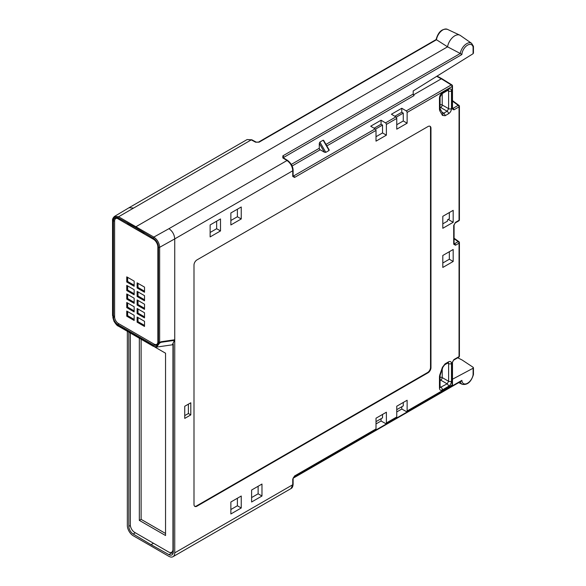 <?xml version="1.0" encoding="UTF-8"?>
<svg xmlns="http://www.w3.org/2000/svg" width="586" height="586" viewBox="0 0 586 586"><rect width="100%" height="100%" fill="white"/><g stroke="black" fill="none" stroke-linecap="round" stroke-linejoin="round"><path stroke-width="0.88" d="M174.738 339.763L161.172 341.726L159.656 342.539L158.484 341.85L158.484 247.299A0.835 0.483 0 0 0 159.656 247.307L174.738 238.905L174.738 552.862A8.38 4.835 -120 0 1 173.002 556.7A8.38 4.835 -120 0 1 168.915 556.341L133.161 535.699A8.38 4.835 -120 0 1 127.345 525.503L127.345 331.302M452.487 379.223L473.085 368.242L473.144 367.29L462.068 359.972L457.739 357.79M293.168 478.198L461.057 381.266L461.878 380.365A8.043 4.644 120 0 0 467.093 383.456A8.043 4.644 120 0 0 473.085 374.945L473.144 367.29M128.825 332.159L128.825 526.36L130.348 525.481M153.217 543.412L151.042 544.672L133.19 534.007A6.285 3.626 60 0 1 128.825 526.36M151.042 544.672L168.893 554.62L171.852 552.906A6.285 3.626 -120 0 0 173.068 553.389M173.258 344.041L173.258 552.012A6.285 3.626 60 0 1 171.954 554.883A6.285 3.626 60 0 1 168.893 554.62M158.484 247.299C158.176 243.432 156.433 240.37 153.246 238.121L135.637 227.595L136.23 226.57L447.558 46.829L436.497 39.753L259.129 142.156L255.606 142.208L251.262 139.878L118.614 216.754L114.468 216.432M133.212 208.03L129.059 207.715M251.262 139.878L247.116 139.556L251.877 139.805A1.26 0.725 -61.7 0 0 251.262 139.878M413.438 94.917L441.331 78.81L442.225 79.322L436.717 76.327M452.136 107.802L453.037 108.322A1.26 0.725 60 0 1 453.894 109.846L452.121 108.82A1.26 0.725 -0 0 0 452.487 108.307L452.487 85.959A1.26 0.725 180 0 1 452.121 86.472A1.26 0.725 -120 0 0 451.242 84.941L441.331 78.81M459.124 242.194A1.26 0.725 180 0 1 459.417 242.663A1.26 0.725 180 0 1 459.05 243.175L455.49 245.234L453.711 244.208A1.26 0.725 -0 0 0 454.077 243.688L454.077 224.921A1.26 0.725 180 0 1 453.711 225.434L455.49 222.358A1.26 0.725 60 0 1 455.227 222.929L458.787 220.878A1.26 0.725 -120 0 0 459.05 220.299A1.26 0.725 0 0 0 459.417 219.787L459.417 106.352A1.26 0.725 180 0 1 459.05 106.872A1.26 0.725 -120 0 0 458.193 105.348A1.26 0.762 -53.7 0 1 458.904 105.341L452.487 100.624M459.124 105.89A1.26 0.725 180 0 1 459.417 106.352A1.26 1.26 0 0 0 458.904 105.341M453.637 360.163A1.26 0.725 60 0 0 453.894 359.584L452.121 362.661A1.26 0.725 180 0 0 452.487 362.148L453.637 360.163L458.787 357.182A1.26 0.725 -120 0 0 459.05 356.61L459.05 243.175A1.26 0.725 -120 0 0 458.171 241.644A1.26 0.776 -54.6 0 1 458.889 241.637L454.077 238.224M396.751 411.936L401.791 409.028L406.245 411.511A1.26 0.725 -120 0 0 406.86 411.562A1.26 0.725 -120 0 0 407.123 410.991L407.123 400.245L396.751 406.23L396.751 416.976A1.26 0.725 60 0 1 396.495 417.547L386.123 423.539A1.26 0.725 -120 0 0 386.386 422.96L386.386 412.214L376.014 418.206L376.014 428.945A1.26 0.725 60 0 1 375.758 429.523L294.267 476.565A1.26 0.725 60 0 0 294.531 475.993L376.014 428.945M381.054 120.225L370.689 126.21L375.143 128.876A1.26 0.725 60 0 1 376.014 130.407L376.014 141.145L386.386 135.161L386.386 124.422A1.26 0.725 -120 0 0 385.515 122.892L381.054 120.225L381.054 124.217L382.533 125.074L382.533 132.941L386.386 135.161M401.791 108.256L391.419 114.241L395.88 116.907A1.26 0.725 60 0 1 396.751 118.431L396.751 129.176L407.123 123.192L407.123 112.446A1.26 0.725 -120 0 0 406.245 110.915L401.791 108.256L401.791 112.248L403.271 113.098L403.271 120.965L407.123 123.192M442.811 216.315L442.811 228.284L453.183 222.299L453.183 210.33L442.811 216.315M442.811 267.45L453.183 261.466L453.183 249.49L442.811 255.474L442.811 267.45M230.869 513.973L241.242 507.989L241.242 496.02L230.869 502.004L230.869 513.973M230.869 212.974L230.869 224.951L241.242 218.959L241.242 206.99L230.869 212.974M261.971 496.02L261.971 484.043L251.606 490.035L251.606 502.004L261.971 496.02L258.126 493.793L258.126 486.27M220.504 230.935L220.504 218.959L210.132 224.943L210.132 236.92L220.504 230.935L216.652 228.708L216.652 221.186M184.744 418.404L190.802 414.903L190.802 402.78L184.744 406.274L184.744 418.404M430.966 128.239A4.19 2.417 -60 0 0 430.095 126.32A4.19 2.417 -60 0 0 428.007 126.525L196.955 259.92A4.19 2.417 -60 0 0 193.995 265.055L193.995 504.48A4.19 2.417 -60 0 0 194.86 506.399A4.19 2.417 -60 0 0 196.955 506.194L428.007 372.799A4.19 2.417 -60 0 0 430.966 367.664L430.966 128.239L430.52 127.982A4.19 2.417 120 0 0 429.868 126.21M439.463 97.906L439.463 109.406A2.095 1.209 -0 0 0 440.079 108.556L440.079 97.049A2.095 1.209 180 0 1 439.463 97.906C439.639 95.73 440.628 94.024 442.423 92.786A2.095 1.209 60 0 1 441.983 93.738L448.107 90.207A2.095 1.209 -120 0 0 448.539 89.248C450.341 88.42 451.323 88.984 451.498 90.955A2.095 1.209 180 0 1 448.62 90.998L448.62 108.674L447.14 111.23A2.095 1.209 -120 0 1 448.539 113.75C450.334 112.512 451.323 110.805 451.498 108.63A2.095 1.209 0 0 1 448.62 108.674L442.218 104.975A2.095 1.077 -60 0 1 440.738 107.538A2.095 1.209 60 0 1 440.079 106.93M442.606 113.31L442.774 113.479A2.095 1.619 -30 0 1 442.445 115.383L445.089 115.742A2.095 1.209 60 0 0 443.69 113.223L441.947 112.043M444.657 364.807A2.095 1.209 60 0 0 445.089 363.847L442.445 367.268A2.095 0.542 -160.9 0 0 442.943 367.1L444.657 364.807L448.107 362.815A2.095 1.209 -120 0 0 448.539 361.855C450.341 361.027 451.323 361.599 451.498 363.569A2.095 1.209 180 0 1 448.62 363.613L448.297 362.727M439.947 387.463L440.079 387.331A2.095 1.209 -0 0 1 439.463 388.188C439.639 390.159 440.621 390.723 442.423 389.895A2.095 1.209 60 0 0 441.016 387.375L440.079 386.709M447.572 363.13L448.62 363.613L448.62 381.281L447.14 383.845A2.095 1.209 -120 0 1 448.539 386.357C450.334 385.119 451.323 383.412 451.498 381.237A2.095 1.209 0 0 1 448.62 381.281L442.218 377.589A2.095 1.077 -60 0 1 440.738 380.146A2.095 1.209 60 0 1 440.079 379.538M396.209 117.178L403.271 113.098M396.751 124.73L403.271 120.965M375.472 129.147L382.533 125.074M376.014 136.699L382.533 132.941M292.766 175.412L293.659 175.925A1.26 0.725 60 0 1 294.531 177.455L292.751 176.423A1.26 0.725 -0 0 0 293.117 175.91L293.117 170.255C292.985 166.592 291.169 163.326 287.66 160.461L283.47 157.876A1.26 0.725 121.7 0 0 282.826 157.927L282.855 155.854L460.274 53.48L461.878 54.535L283.734 157.385L283.712 158.44M112.783 315.473L113.42 315.832L113.42 221.288A6.285 3.626 60 0 1 114.724 218.41A6.285 3.626 60 0 1 117.786 218.681L153.488 239.293A6.285 3.626 60 0 1 157.854 246.94L157.854 341.484A0.835 0.483 -60 0 0 158.03 341.865L159.656 342.539L159.656 247.307C159.319 243.007 157.385 239.601 153.847 237.096L168.966 228.672C172.482 231.199 174.401 234.605 174.738 238.905L292.751 170.768C292.421 166.468 290.51 163.055 287.015 160.52A1.26 0.725 -58.3 0 1 287.66 160.461M460.274 53.48A9.295 5.369 120 0 1 464.969 44.924A9.295 5.369 120 0 1 471.598 43.32L460.303 35.438A10.475 6.043 120 0 0 459.783 35.138A10.475 6.043 120 0 0 452.509 37.555A10.475 6.043 120 0 0 447.558 46.829L460.222 53.451M135.637 227.595L118.028 217.787C114.841 216.366 113.098 217.406 112.79 220.915L112.79 315.466M173.749 339.909L174.445 340.363L172.365 344.685L172.958 344.597L172.064 344.854M130.304 333.016L130.304 524.748A6.285 3.626 -120 0 0 134.67 532.396L168.592 551.983A6.285 3.626 -120 0 0 171.661 552.246A6.285 3.626 -120 0 0 172.958 549.375L172.958 344.312M156.63 344.385L157.488 344.502M157.766 343.733L156.726 344.334A5.442 3.142 -120 0 1 154.001 344.063L118.453 323.538A5.442 3.142 -120 0 1 114.607 316.872L114.607 221.098A5.442 3.142 -120 0 1 115.735 218.607A5.442 3.142 -120 0 1 117.193 218.395M113.42 315.832A0.835 0.483 120 0 0 113.999 316.176L114.607 315.847M115.713 218.615A6.285 3.626 60 0 1 115.933 218.117M158.484 341.85L157.854 341.843A5.442 3.142 -120 0 1 156.726 344.334M127.155 223.896L144.119 233.697M126.752 311.056L126.752 316.184L134.157 320.461L134.157 315.334L126.752 311.056M126.752 302.508L126.752 307.635L134.157 311.913L134.157 306.778L126.752 302.508M126.752 293.952L126.752 299.087L134.157 303.358L134.157 298.23L126.752 293.952M126.752 285.404L126.752 290.531L134.157 294.809L134.157 289.682L126.752 285.404M126.752 276.856L126.752 281.983L134.157 286.261L134.157 281.126L126.752 276.856M137.117 317.041L137.117 322.175L144.522 326.446L144.522 321.318L137.117 317.041M137.117 308.492L137.117 313.62L144.522 317.898L144.522 312.77L137.117 308.492M137.117 299.937L137.117 305.072L144.522 309.349L144.522 304.215L137.117 299.937M137.117 291.389L137.117 296.516L144.522 300.794L144.522 295.666L137.117 291.389M137.117 282.84L137.117 287.968L144.522 292.246L144.522 287.111L137.117 282.84M127.638 311.569L127.638 315.671L134.157 319.436M126.752 316.184L127.638 315.671M127.638 303.021L127.638 307.123L134.157 310.888M126.752 307.635L127.638 307.123M127.638 294.465L127.638 298.574L134.157 302.332M126.752 299.087L127.638 298.574M127.638 285.917L127.638 290.019L134.157 293.784M126.752 290.531L127.638 290.019M127.638 277.368L127.638 281.47L134.157 285.236M126.752 281.983L127.638 281.47M138.003 317.553L138.003 321.663L144.522 325.42M137.117 322.175L138.003 321.663M138.003 309.005L138.003 313.107L144.522 316.872M137.117 313.62L138.003 313.107M138.003 300.45L138.003 304.559L144.522 308.317M137.117 305.072L138.003 304.559M138.003 291.901L138.003 296.003L144.522 299.768M137.117 296.516L138.003 296.003M138.003 283.353L138.003 287.455L144.522 291.22M137.117 287.968L138.003 287.455M174.445 340.305L160.732 341.96M113.025 315.891L112.886 317.451C113.691 321.253 115.427 323.999 118.086 325.677L153.188 345.945A0.835 0.483 120 0 0 153.576 346.363L156.587 347.088L159.626 343.096L161.179 342.224M118.086 325.677A0.835 0.483 120 0 0 118.262 326.065L153.364 346.326L156.587 347.088L172.145 344.839M159.626 343.096L158.381 343.718L157.832 343.396L156.645 345.432L153.451 345.154L117.823 324.585C115.442 323.04 113.977 320.769 113.442 317.766L112.886 317.451M153.188 345.945C155.847 347.33 157.583 346.59 158.381 343.718M112.776 316.052L113.933 321.172C115.918 324.314 117.361 325.948 118.262 326.065L118.262 326.065A0.835 0.483 120 0 0 118.475 326.094M114.607 316.359L113.442 317.766M157.832 343.396L158.703 342.253M171.083 552.481L171.852 552.906M154.601 346.89L165.552 353.212L165.552 535.523L139.336 520.39L139.336 338.232M141.116 339.257L141.116 519.364L139.336 520.39M141.116 519.364L165.552 533.472M255.606 142.208A1.26 0.725 -61.7 0 1 256.214 142.134L251.877 139.805M473.144 52.689L473.085 53.714L413.196 90.955L413.196 94.046L414.053 95.591L326.856 145.929M319.289 143.394L319.289 148.265A1.26 0.725 -120 0 0 320.015 149.686L324.38 152.206L319.289 143.394L319.883 142.09L323.142 140.208L329.068 150.47L325.809 152.353L324.38 152.206M328.819 149.642L329.068 150.47L328.819 149.642M436.101 39.577C438.211 31.959 441.947 28.531 447.316 29.3A9.295 5.369 -60 0 0 440.833 31.461A9.295 5.369 -60 0 0 436.453 39.723L436.497 39.753M473.085 53.714L473.085 47.012A8.043 4.644 120 0 0 467.093 45.422A8.043 4.644 120 0 0 461.878 54.535M401.791 112.248L394.817 116.27M381.054 124.217L374.08 128.239M453.718 243.183L454.611 243.703A1.26 0.725 60 0 1 455.49 245.234M406.86 411.562L451.857 385.588A1.26 0.725 -120 0 0 452.121 385.009L452.121 362.661M376.014 423.905L381.054 420.997L381.054 418.719M386.123 423.539A1.26 0.725 -120 0 1 385.515 423.48L381.054 420.997M174.738 552.862L292.751 484.732A1.26 0.725 0 0 0 293.117 484.219C292.927 486.592 292.231 488.043 291.03 488.556L292.751 484.732L292.751 479.07A1.26 0.725 180 0 0 293.117 478.557L294.267 476.565M376.014 421.627L382.533 417.862L382.533 414.441M396.751 409.651L403.271 405.893L403.271 402.472M401.791 409.028L401.791 406.743M442.811 223.837L447.477 221.149L447.477 219.86L449.33 218.783L449.33 212.55M453.183 222.299L448.217 219.428M442.811 263.004L449.33 259.239L449.33 251.716M453.183 261.466L449.33 259.239M230.869 509.527L237.389 505.769L237.389 498.239M241.242 507.989L237.389 505.769M230.869 220.497L237.389 216.739L237.389 209.217M241.242 218.959L237.389 216.739M251.606 497.558L258.126 493.793M210.132 232.474L216.652 228.708M190.802 414.903L188.392 413.511L184.744 415.62M188.392 404.172L188.392 413.511M194.647 506.253A4.19 2.417 120 0 0 196.508 505.938L427.56 372.542A4.19 2.417 120 0 0 430.52 367.407L430.52 127.982M440.079 104.748A2.095 1.209 180 0 1 442.218 104.975L442.218 93.606M442.364 113.047L443.69 113.223L447.14 111.23L440.738 107.538L440.079 107.919M442.774 113.479L440.115 108.864A2.095 1.619 150 0 1 439.771 110.754L439.463 109.406M441.983 93.738L440.079 97.049M447.572 90.515L448.62 90.998L448.297 90.112M440.093 387.544L447.14 383.845L440.738 380.146L440.079 380.534M440.079 387.331L440.079 375.824A2.095 1.209 180 0 1 439.463 376.681L439.771 374.974A2.095 0.542 19.1 0 0 440.269 374.806L442.943 367.1M460.347 381.676A9.295 5.369 120 0 0 462.31 384.343L458.677 382.636M153.246 238.121A0.835 0.476 -59.1 0 1 153.847 237.096L118.57 216.783M406.245 110.915L451.242 84.941A1.26 0.725 -58.3 0 1 451.887 84.889L441.976 78.758M452.487 107.971L453.037 108.322L458.193 105.348L452.487 101.151M455.49 222.358L459.05 220.299L459.05 106.872L453.894 109.846M452.121 108.82L452.121 86.472L407.123 112.446M453.711 244.208L453.711 225.434M453.894 359.584L459.05 356.61A1.26 0.725 -0 0 0 459.417 356.098L459.417 242.663A1.26 1.26 0 0 0 458.889 241.637M407.123 410.991L452.121 385.009A1.26 0.725 0 0 0 452.487 384.497L452.487 362.148M386.386 422.96L396.751 416.976M294.531 475.993L292.751 479.07M292.751 176.423L292.751 170.768A1.26 0.725 0 0 0 293.117 170.255M376.014 130.407L294.531 177.455M396.751 118.431L386.386 124.422M448.539 113.75L445.089 115.742M451.498 90.955L451.498 108.63M442.423 92.786L448.539 89.248M442.445 115.383L439.771 110.754M445.089 363.847L448.539 361.855M439.771 374.974L442.445 367.268M439.463 388.188L439.463 376.681M448.539 386.357L442.423 389.895M451.498 363.569L451.498 381.237M395.88 116.907L385.515 122.892M375.143 128.876L293.659 175.925L293.117 175.588M168.966 228.672L287.015 160.52L282.826 157.927M118.028 217.787A0.835 0.491 -60.9 0 1 118.614 216.754M113.42 221.288L114.629 220.585M174.445 340.363L161.055 342.297M113.977 316.718L112.798 316.037M117.823 324.585L119.046 323.882M154.689 344.385L153.451 345.154M159.641 343.088L158.462 342.407M133.19 534.007L135.315 532.784M256.214 142.134L258.514 142.105A1.26 0.725 60 0 1 259.129 142.156M320.183 149.782L292.158 165.963M413.196 94.046L325.977 144.405M319.289 148.265L291.352 164.395M325.809 152.353L319.883 142.09M283.734 158.03L283.734 157.385A1.26 0.725 60 0 0 282.855 155.854M455.227 222.929L454.077 224.921M454.077 243.373L454.611 243.703L458.171 241.644L454.077 238.736M461.878 380.365L293.352 477.663M430.966 367.664L430.52 367.407M428.007 372.799L427.56 372.542M196.955 506.194L196.508 505.938M442.218 369.187L442.218 377.589A2.095 1.209 180 0 0 440.079 377.355M129.045 207.722L114.482 216.424C112.959 217.904 112.307 219.296 112.549 220.578L112.549 315.612L113.596 316.213M247.116 139.556L129.103 207.686M441.947 78.736L437.061 76.114M116.475 218.175L115.735 218.607M171.661 552.246L173.258 551.331M323.626 140.332L329.2 149.987M447.316 29.3L459.783 35.138M436.101 39.57L258.514 142.105M473.451 53.172L473.451 46.419M471.598 43.32L473.444 46.309M452.487 85.959A1.26 1.26 0 0 0 451.887 84.889M458.787 220.878A1.26 1.26 0 0 0 459.417 219.787M458.787 357.182A1.26 1.26 0 0 0 459.417 356.098M451.857 385.588A1.26 1.26 0 0 0 452.487 384.497M473.451 374.513L473.451 367.759M462.31 384.343C467.445 385.178 471.159 381.925 473.451 374.571M173.002 556.7L291.044 488.548M293.117 484.219L293.117 478.557M440.079 375.824L440.269 374.806"/></g></svg>
